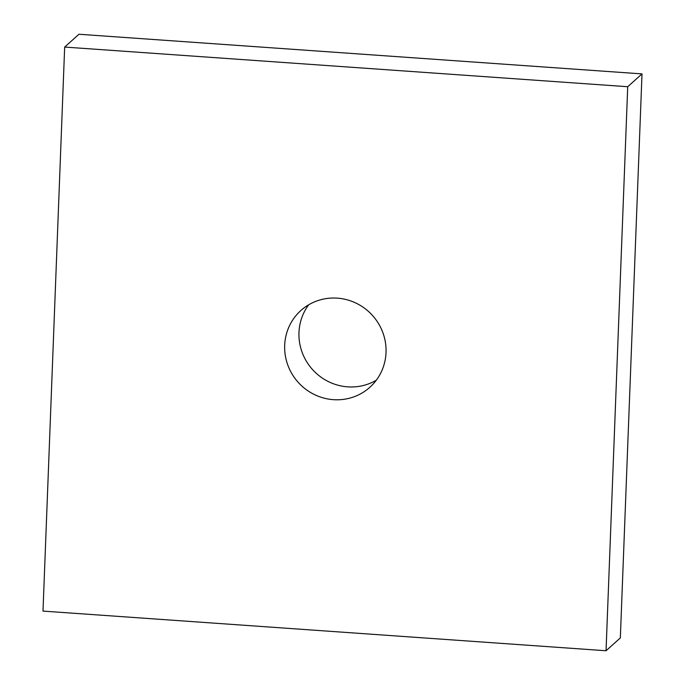 <?xml version="1.0" encoding="UTF-8"?>
<svg xmlns="http://www.w3.org/2000/svg" width="685" height="685" viewBox="0 0 685 685"><rect width="100%" height="100%" fill="white"/><g stroke="black" fill="none" stroke-linecap="round" stroke-linejoin="round"><path stroke-width="1.03" d="M308.687 304.799A51.606 49.979 -131.9 0 0 304.003 356.799A51.606 49.979 -131.9 0 0 347.697 386.854A51.606 49.979 -131.9 0 0 376.313 380.201M337.303 298.146A51.606 49.979 -131.9 0 0 300.903 310.485A51.606 49.979 -131.9 0 0 287.794 365.036A51.606 49.979 -131.9 0 0 333.407 399.672A51.606 49.979 -131.9 0 0 369.806 387.325A51.606 49.979 -131.9 0 0 382.915 332.782A51.606 49.979 -131.9 0 0 337.303 298.146M42.992 611.097L606.045 650.75L627.717 86.721L64.664 47.068L42.992 611.097M606.045 650.75L620.336 637.932L642.008 73.903L78.955 34.25L64.664 47.068M627.717 86.721L642.008 73.903"/></g></svg>
